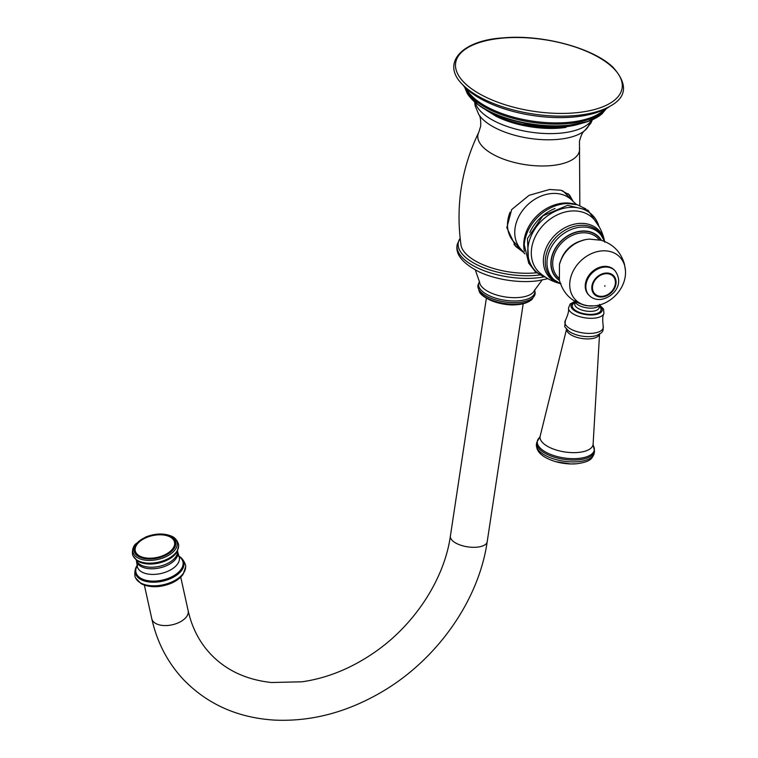 <?xml version="1.0" encoding="UTF-8"?>
<svg xmlns="http://www.w3.org/2000/svg" width="758" height="758" viewBox="0 0 758 758"><rect width="100%" height="100%" fill="white"/><g stroke="black" fill="none" stroke-linecap="round" stroke-linejoin="round"><path stroke-width="1.14" d="M565.951 127.41A59.948 25.791 8.6 0 1 560.38 128.045A59.948 25.791 -171.4 0 1 497.674 117.083M579.842 205.598L579.5 147.459A51.402 22.115 8.6 0 1 550.488 165.661A51.402 22.115 -171.4 0 1 497.276 156.518A51.402 22.115 -171.4 0 1 478.8 132.233C461.499 167.973 455.558 205.532 460.978 244.9A52.131 22.427 8.6 0 0 534.627 272.937A52.131 22.427 8.6 0 0 536.427 272.766M524.11 252.784L515.62 246.369L506.827 227.684L511.678 209.568L529.075 195.337L549.55 189.491L560.958 190.23L569.514 194.977L573.247 201.628M571.466 199.724A37.237 29.382 136.4 0 0 568.074 193.65M520.272 248.548A37.237 29.382 -43.6 0 1 514.028 244.578M524.839 253.883L521.874 250.197A35.38 27.913 -43.6 0 1 521.201 249.524L513.933 241.906A35.38 27.913 -43.6 0 1 510.039 212.249M562.408 190.656A35.38 27.913 -43.6 0 1 565.136 193.082L572.394 200.69A35.38 27.913 136.4 0 0 562.123 194.522A35.38 27.913 -43.6 0 0 522.546 210.534A35.38 27.913 -43.6 0 0 521.201 249.524M576.582 204.537L573.048 201.401A35.38 27.913 136.4 0 0 572.394 200.69M592.86 305.948A12.479 5.363 -171.4 0 1 582.362 304.593M575.133 301.457A12.479 5.363 -171.4 0 0 592.737 308.061A12.479 5.363 8.6 0 0 599.654 304.877M614.662 270.379A17.87 14.108 136.4 0 0 614.35 270.038A17.87 14.108 136.4 0 0 603.832 266.418A17.87 14.108 136.4 0 0 587.507 277.599A17.87 14.108 136.4 0 0 588.483 294.71L589.108 295.374A17.87 14.108 136.4 0 1 588.142 278.252A17.87 14.108 136.4 0 1 604.458 267.081A17.87 14.108 -43.6 0 1 614.984 270.701C625.16 284.781 612.227 297.979 600.611 299.457C596.025 299.798 592.197 298.444 589.108 295.374M605.651 273.723A12.659 9.987 -43.6 0 1 615.278 284.06A12.659 9.987 -43.6 0 1 602.231 296.321A12.659 9.987 136.4 0 1 592.604 285.984A12.659 9.987 136.4 0 1 605.651 273.723M604.903 285.652L604.808 286.316L604.903 285.652M547.939 278.679L537.545 280.83A52.88 22.749 8.6 0 1 533.736 281.237A52.88 22.749 -171.4 0 1 479.444 272.046C462.333 263.301 454.952 254.034 457.282 244.247L460.134 238.239M484.239 108.782A64.089 27.572 8.6 0 0 562.559 127.05A64.089 27.572 8.6 0 0 581.234 123.45M475.19 102.415A59.948 25.791 -171.4 0 0 559.594 133.237A59.948 25.791 8.6 0 0 591.761 120.048M592.396 119.773L590.899 123.109L584.75 130.556A57.229 24.616 8.6 0 1 557.32 139.434A57.229 24.616 -171.4 0 1 478.781 114.524L475.143 105.76L474.669 101.97M579.5 147.459L579.491 141.159C581.035 135.265 582.788 131.731 584.75 130.556A57.229 24.616 8.6 0 0 589.61 122.749M539.696 274.955A54.699 23.536 8.6 0 1 535.518 275.41A54.699 23.536 -171.4 0 1 477.369 264.959A54.699 23.536 -171.4 0 1 460.134 238.277M524.403 251.296A38.023 29.998 -43.6 0 1 537.46 215.31A38.023 29.998 -43.6 0 1 574.014 203.978M577.264 204.745A39.662 31.305 136.4 0 0 567.496 203.523A39.662 31.305 136.4 0 0 524.252 244.758L528.8 263.396M555.017 208.478A38.336 30.254 136.4 0 0 529.795 232.526M545.438 277.163A39.89 31.476 136.4 0 1 529.88 239.177A39.89 31.476 136.4 0 1 569.296 207.436A39.89 31.476 -43.6 0 1 598.858 226.216M604.723 242.105C603.254 234.099 599.985 226.879 594.916 220.436A38.146 30.102 -43.6 0 0 571.011 211.037A38.146 30.102 136.4 0 0 535.546 236.098A38.146 30.102 136.4 0 0 539.857 272.956C546.054 278.319 553.113 281.929 561.034 283.776M560.38 283.615A34.091 26.9 136.4 0 1 544.822 251.656A34.091 26.9 136.4 0 1 578.856 223.468A34.091 26.9 -43.6 0 1 604.6 241.442L601.122 235.151A32.471 25.62 -43.6 0 0 580.77 227.154A32.471 25.62 136.4 0 0 550.592 248.472A32.471 25.62 136.4 0 0 554.259 279.844L560.37 283.606M603.832 239.585A33.125 26.132 -43.6 0 0 579.737 225.391A33.125 26.132 136.4 0 0 547.304 250.936A33.125 26.132 136.4 0 0 558.561 282.762M601.435 240.343A29.496 23.271 -43.6 0 0 581.557 231.057A29.496 23.271 136.4 0 0 553.511 251.77A29.496 23.271 136.4 0 0 559.423 280.403M559.328 279.996A29.211 23.053 -43.6 0 1 553.823 251.647A29.211 23.053 -43.6 0 1 581.519 231.313A29.211 23.053 -43.6 0 1 601.037 240.229M558.959 278.129A27.875 22.001 -43.6 0 1 555.775 251.192A27.875 22.001 -43.6 0 1 581.699 232.877A27.875 22.001 -43.6 0 1 599.19 239.765M580.24 241.139A24.9 19.651 136.4 0 0 561.233 259.264M585.451 239.623A28.652 22.607 136.4 0 0 559.47 264.409L559.376 280.185C563.62 294.815 573.266 303.352 588.303 305.806A30.784 24.294 136.4 0 1 570.556 278.091A30.784 24.294 136.4 0 1 601.757 250.898A30.784 24.294 136.4 0 1 625.435 270.379L624.469 264.229C620.954 252.092 613.175 244.104 601.141 240.258L589.165 239.102L585.451 239.623C572.119 242.977 563.45 251.239 559.47 264.409M575.303 300.68L574.801 304.005A12.289 5.287 8.6 0 0 592.159 311.301A12.289 5.287 8.6 0 0 599.095 307.672L599.597 304.356M575 302.707A14.525 6.244 8.6 0 0 575.578 310.505A14.525 6.244 8.6 0 0 592.803 314.286A14.525 6.244 8.6 0 0 599.294 306.374M599.436 305.436A15.814 6.803 -171.4 0 1 593.353 314.864A15.814 6.803 -171.4 0 1 574.024 310.354A15.814 6.803 -171.4 0 1 575.142 301.76M603.216 326.044A19.414 8.357 -171.4 0 1 592.339 333.283A19.414 8.357 -171.4 0 1 571.92 329.683A19.414 8.357 -171.4 0 1 565.43 320.331L564.748 325.968C564.312 326.414 565.743 328.223 569.059 331.379A18.145 7.807 8.6 0 0 591.212 336.543A18.145 7.807 8.6 0 0 596.489 335.529C604.202 332.08 602.961 330.611 603.216 326.044C602.392 319.81 602.629 315.65 603.927 313.547A18.012 7.751 -171.4 0 1 593.921 318.199A18.012 7.751 -171.4 0 1 568.453 308.184L570.149 303.977L574.981 301.371M566.596 329.18A16.648 7.163 8.6 0 0 590.131 338.826A16.648 7.163 8.6 0 0 599.493 334.155M599.569 333.634L593.116 444.122A26.795 11.531 -171.4 0 1 577.928 452.479A26.795 11.531 -171.4 0 1 551.218 448.177A26.795 11.531 -171.4 0 1 540.17 436.115L566.681 328.659M539.44 437.631L536.721 442.501A29.23 12.573 -171.4 0 0 578.013 459.869A29.23 12.573 -171.4 0 0 594.518 451.247L593.362 445.789A28.813 12.403 -171.4 0 1 578.013 458.486A28.813 12.403 -171.4 0 1 546.092 452.308A28.813 12.403 -171.4 0 1 539.44 437.631L540.17 436.115M594.518 451.247L594.244 453.104A29.23 12.573 -171.4 0 1 577.729 461.726A29.23 12.573 -171.4 0 1 536.437 444.359A29.23 12.573 -171.4 0 1 536.655 443.439M576.402 463.782A27.165 11.683 -171.4 0 1 570.717 463.943A27.165 11.683 -171.4 0 1 555.699 461.669C542.538 457.642 536.114 451.872 536.437 444.359L536.721 442.501M605.746 273.06A13.407 10.574 136.4 0 0 591.932 286.041A13.407 10.574 136.4 0 0 602.136 296.984A13.407 10.574 -43.6 0 0 615.951 284.004A13.407 10.574 -43.6 0 0 605.746 273.06M457.282 244.247A55.486 23.868 -171.4 0 0 480.297 269.166A55.486 23.868 -171.4 0 0 535.499 278.025A55.486 23.868 8.6 0 0 543.874 276.897M475.351 270.019L479.615 282.27A27.847 11.986 8.6 0 0 518.984 297.496A27.847 11.986 8.6 0 0 534.362 290.551L542.046 280.109M479.53 281.569A28.434 12.232 8.6 0 0 488.626 295.393A28.434 12.232 8.6 0 0 518.775 300.793A28.434 12.232 8.6 0 0 534.636 289.897M534.655 289.859L535.072 293.971A28.908 12.441 8.6 0 1 518.756 302.451A28.908 12.441 -171.4 0 1 477.91 285.33L479.53 281.521M532.154 299.258C528.534 302.414 523.551 304.214 517.212 304.669C501.37 306.611 481.008 297.78 479.141 291.233A28.283 12.166 -171.4 0 0 518.216 303.986A28.283 12.166 8.6 0 0 532.154 299.258L535.072 293.971A28.908 12.441 8.6 0 0 534.902 291.442M517.06 304.678A26.151 11.247 -171.4 0 1 482.808 295.288M452.119 540.331A18.618 8.006 -171.4 0 1 450.385 536.133C444.273 579.169 414.683 624.867 374.196 652.581C351.058 668.48 326.992 678.221 301.987 681.802L271.345 682.513C246.397 679.755 226.254 670.394 210.942 654.429C199.657 642.576 192.058 628.003 188.155 610.711A18.618 10.318 -12.5 0 1 175.098 624.024A18.618 10.318 -12.5 0 1 153.438 621.74A18.618 10.318 -12.5 0 1 151.79 618.746C157.105 642.557 167.84 663.013 183.995 680.125C207.882 704.504 238.05 717.826 274.491 720.1C310.657 721.758 346.018 712.605 380.573 692.66C436.39 660.55 478.686 601.085 487.205 541.705A18.618 8.006 -171.4 0 1 472.253 547.285A18.618 8.006 -171.4 0 1 452.119 540.331M171.175 583.101A25.147 13.938 167.5 0 1 140.997 583.565C149.686 587.838 159.682 587.772 170.967 583.376C176.339 581.092 180.395 578.06 183.133 574.261A25.147 13.938 -12.5 0 1 171.175 583.101M140.997 583.565L135.758 578.117A25.715 14.25 167.5 0 0 171.194 582.315A25.715 14.25 -12.5 0 0 185.587 567.107A25.715 14.25 -12.5 0 0 185.587 567.012M178.433 556.088C183.19 557.642 186.496 566.169 185.587 566.918A25.734 14.26 -12.5 0 1 171.185 582.258A25.734 14.26 167.5 0 1 135.673 577.947L135.758 578.117A25.715 14.25 167.5 0 1 135.71 578.032M137.17 565.724A24.758 13.72 167.5 0 0 142.769 580.401A24.758 13.72 167.5 0 0 170.105 578.79A24.758 13.72 -12.5 0 0 179.087 556.467M179.096 556.495A24.616 13.644 -12.5 0 1 170.01 578.572A24.616 13.644 167.5 0 1 142.94 580.221A24.616 13.644 167.5 0 1 137.17 565.752M137.17 565.847A24.085 13.35 167.5 0 0 143.556 579.548A24.085 13.35 167.5 0 0 169.659 577.795A24.085 13.35 -12.5 0 0 179.144 556.58M178.376 556.078L179.03 556.325A21.508 11.92 -12.5 0 1 167.423 571.447A21.508 11.92 167.5 0 1 137.16 565.572L137.653 565.07M136.184 559.764L136.497 561.043A21.11 11.702 167.5 0 0 166.059 565.875A21.11 11.702 -12.5 0 0 177.723 551.938L177.467 550.649M177.505 550.858A21.148 11.721 -12.5 0 1 165.727 564.303A21.148 11.721 167.5 0 1 136.241 559.963M133.237 556.088L137.084 560.626A22.787 12.63 167.5 0 0 165.509 560.901A22.787 12.63 -12.5 0 0 177.021 551.805L178.604 546.073A23.403 12.971 -12.5 0 1 165.5 559.935A23.403 12.971 167.5 0 1 133.237 556.088C132.318 555.747 131.286 548.129 135.606 543.998L145.593 537.062C155.077 533.348 163.671 533.026 171.365 536.105C177.021 538.038 179.286 545.39 178.604 546.073M135.606 543.998A22.617 12.535 167.5 0 0 138.866 558.419A22.617 12.535 167.5 0 0 164.657 557.291A22.617 12.535 -12.5 0 0 171.365 536.105M163.936 556.04A21.252 11.777 167.5 0 1 136.061 554.6A21.252 11.777 167.5 0 1 145.924 537.157A21.252 11.777 -12.5 0 1 173.79 538.597A21.252 11.777 -12.5 0 1 163.936 556.04M163.434 555.443A20.106 11.143 -12.5 0 0 172.758 538.938A20.106 11.143 -12.5 0 0 146.389 537.574A20.106 11.143 167.5 0 0 137.056 554.079A20.106 11.143 167.5 0 0 163.434 555.443M606.391 108.536L602.212 113.624A72.398 31.154 8.6 0 1 566.889 125.402A72.398 31.154 -171.4 0 1 467.108 93.187L478.431 104.964C497.655 119.461 536.493 128.566 566.33 125.771L587.914 121.517A71.707 30.851 8.6 0 1 566.501 125.733A71.707 30.851 -171.4 0 1 478.431 104.964A71.707 30.851 -171.4 0 1 470.746 98.047M602.212 113.624L587.914 121.517A71.707 30.851 8.6 0 0 597.295 117.187M465.706 88.449A72.654 31.258 8.6 0 0 567.278 123.658A72.654 31.258 8.6 0 0 604.95 109.512M608.721 107.001A82.186 35.361 8.6 0 1 572.953 117.083A82.186 35.361 -171.4 0 1 462.854 84.943L468.567 92.22A72.891 31.362 8.6 0 0 567.581 122.445A72.891 31.362 8.6 0 0 601.113 112.26L609.868 106.309A85.228 36.668 -171.4 0 1 574.668 115.623A85.228 36.668 -171.4 0 1 461.963 83.939C441.165 62.98 461.84 40.364 502.876 37.9C541.695 34.148 593.163 47.811 613.118 67.377C627.994 84.214 626.913 97.195 609.868 106.309M574.573 112.885A84.176 36.213 -171.4 0 1 463.498 81.855A84.176 36.213 -171.4 0 1 503.198 38.052A84.176 36.213 -171.4 0 1 614.274 69.082A84.176 36.213 -171.4 0 1 574.573 112.885M481.036 106.774L496.31 116.448L516.662 123.696L561.744 127.856L584.892 122.483M478.781 114.524C480.307 116.23 480.942 120.134 480.667 126.226L478.8 132.233M567.496 203.523L577.397 204.764L585.896 208.943M599.322 227.03L588.047 210.269L567.609 205.314L542.889 215.85L527.473 238.486L528.601 262.979L535.735 272.207L546.224 277.665M565.43 320.331C568.064 314.617 569.068 310.572 568.453 308.184M603.927 313.547L603.548 309.027L599.587 305.029M593.362 445.789L593.116 444.122M555.699 461.669L570.717 463.943L576.468 463.782C589.771 461.944 592.282 459.045 594.244 453.104M625.435 270.379C626.809 287.557 611.346 304.707 594.054 305.872L588.303 305.806M614.35 270.038L614.984 270.701M479.141 291.233L477.91 285.33M486.38 298.14L450.385 536.133M523.2 303.712L487.205 541.705M144.371 585.119L151.79 618.746M185.587 566.918L183.133 574.261M135.673 577.947C134.554 577.738 133.939 568.481 137.605 565.098M179.03 556.325L177.723 551.938M136.497 561.043L137.16 565.572M180.726 577.094L188.155 610.711M464.626 87.094L467.108 93.187M462.854 84.943L461.963 83.939"/></g></svg>
